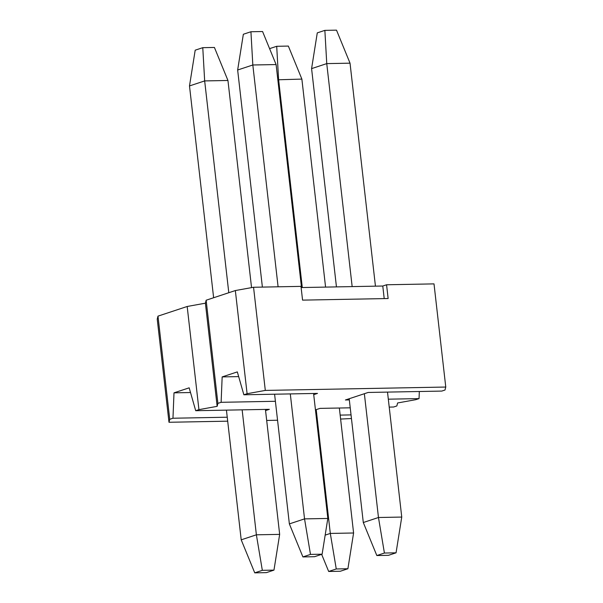 <?xml version="1.0" encoding="UTF-8"?>
<svg xmlns="http://www.w3.org/2000/svg" width="603" height="603" viewBox="0 0 603 603"><rect width="100%" height="100%" fill="white"/><g stroke="black" fill="none" stroke-linecap="round" stroke-linejoin="round"><path stroke-width="0.9" d="M274.591 394.211L289.365 523.901L304.538 518.881L327.821 518.452L313.583 393.48M301.515 287.548L276.106 64.559L252.823 64.988L237.65 70.008L262.388 287.096M310.485 554.413L302.902 556.923L314.54 556.705L322.123 554.195L310.485 554.413L304.538 518.881L290.299 393.917M278.096 286.802L252.823 64.988L250.931 31.748L262.576 31.529L276.106 64.559M237.65 70.008L243.348 34.258L250.931 31.748M302.902 556.923L289.365 523.901M322.123 554.195L327.821 518.452M226.434 410.138L241.208 539.828L256.381 534.808L279.664 534.379L265.426 409.407M251.549 287.623L227.949 80.478L204.666 80.915L189.493 85.935L213.628 297.739M262.328 570.34L254.745 572.85L266.383 572.631L273.966 570.121L262.328 570.34L256.381 534.808L242.142 409.844M228.793 292.726L204.666 80.915L202.774 47.675L214.419 47.456L227.949 80.478M189.493 85.935L195.191 50.185L202.774 47.675M254.745 572.85L241.208 539.828M273.966 570.121L279.664 534.379M349.197 398.726L363.3 522.522L378.465 517.502L401.749 517.065L387.51 392.101M375.443 286.169L350.034 63.172L326.751 63.609L311.585 68.621L336.451 286.892M384.413 553.034L376.83 555.544L388.475 555.325L396.058 552.815L384.413 553.034L378.465 517.502L364.363 393.714M352.16 286.598L326.751 63.609L324.866 30.369L336.504 30.15L350.034 63.172M311.585 68.621L317.276 32.879L324.866 30.369M376.83 555.544L363.3 522.522M396.058 552.815L401.749 517.065M325.16 535.132L330.308 533.429L353.592 532.992L339.353 408.02M325.575 287.096L301.877 79.099L277.84 79.784M336.255 568.961L328.673 571.471L340.311 571.252L347.901 568.742L336.255 568.961L330.308 533.429L316.206 409.641M302.291 287.533L278.594 79.536L276.702 46.295L288.347 46.077L301.877 79.099M269.586 48.647L276.702 46.295M328.673 571.471L321.655 554.353M347.901 568.742L353.592 532.992M227.241 417.216L172.963 418.233L169.737 419.296L168.991 422.273L157.232 319.115L157.986 316.138L187.179 306.482L205.397 303.188L206.143 300.219L217.894 403.369L221.12 402.307L222.16 376.913L237.326 371.9L243.868 394.784L247.094 393.714L235.343 290.556L206.143 300.219M235.343 290.556L253.554 287.262L300.995 286.372L302.563 300.128L388.136 298.53L386.568 284.774L382.777 286.026L301.131 287.556M349.325 399.91L345.406 399.985L368.154 392.463L441.795 391.083L445.014 390.02L445.768 387.043L434.009 283.885L386.568 284.774M172.963 418.233L174.003 392.839L189.169 387.827L195.711 410.711L198.937 409.641L187.179 306.482M169.737 419.296L157.986 316.138M315.452 409.889L319.997 408.382L350.23 407.816M389.221 407.093L393.638 407.01L396.857 405.94L397.603 402.97L415.821 399.676L419.04 398.606L388.317 399.178M445.768 387.043L265.305 390.42L247.094 393.714M313.718 394.664L317.51 393.405L243.868 394.784M275.398 401.289L221.12 402.307M217.894 403.369L217.148 406.347L198.937 409.641M265.561 410.583L269.353 409.331L195.711 410.711M351.451 418.535L340.612 419.062M277.561 420.238L266.684 420.442M227.693 421.173L168.991 422.273M340.16 415.105L351.036 414.902M265.305 390.42L253.554 287.262M384.209 298.606L382.777 286.026M217.148 406.347L205.397 303.188M238.675 376.604L222.16 376.913M419.334 391.505L419.04 398.606M190.518 392.53L174.003 392.839"/></g></svg>

